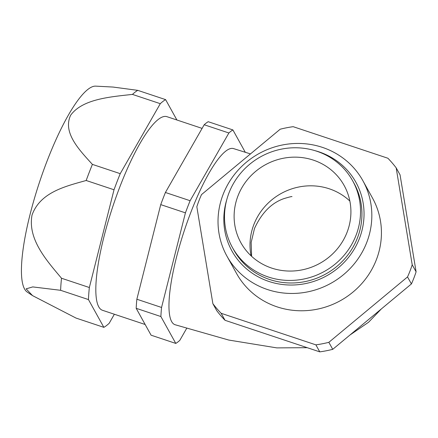 <?xml version="1.0" encoding="UTF-8"?>
<svg xmlns="http://www.w3.org/2000/svg" width="438" height="438" viewBox="0 0 438 438"><rect width="100%" height="100%" fill="white"/><g stroke="black" fill="none" stroke-linecap="round" stroke-linejoin="round"><path stroke-width="0.66" d="M114.362 314.238L109.182 323.293A121.457 27.391 -71.6 0 1 103.855 327.345L88.46 299.576A121.457 27.391 -71.6 0 1 89.352 287.52L114.017 189.769A121.457 27.391 -71.6 0 1 120.231 173.662L160.292 103.68A121.457 27.391 -71.6 0 1 165.613 99.629L176.903 119.996M88.46 299.576L60.619 290.301L32.751 286.912L26.11 288.856L32.543 295.617L76.015 318.07L103.855 327.345M114.017 189.769L86.177 180.494C65.727 186.26 40.214 192.107 32.029 215.08C27.512 239.247 46.647 260.555 61.512 278.245L89.352 287.52M86.177 180.494A121.457 27.391 -71.6 0 1 92.391 164.387C79.377 150.037 62.41 132.637 70.66 115.199C82.579 98.961 110.173 96.875 132.446 94.405A121.457 27.391 -71.6 0 1 137.773 90.354L165.613 99.629M137.773 90.354L113.02 87.052L95.73 86.138A108.701 24.512 -71.6 0 0 39.628 181.803A108.701 24.512 -71.6 0 0 27.151 292.004L32.543 295.612M186.61 328.473L179.799 340.37A114.17 25.749 -71.6 0 1 175.786 343.425L151.088 335.196L136.185 308.314A114.17 25.749 -71.6 0 1 136.859 299.236L160.73 204.623A114.17 25.749 -71.6 0 1 165.411 192.485L204.185 124.753A114.17 25.749 -71.6 0 1 208.198 121.698L232.896 129.927L245.335 152.369M60.619 290.301A121.457 27.391 -71.6 0 1 61.512 278.245M204.185 124.753L228.882 132.982A114.17 25.749 -71.6 0 1 232.896 129.927M165.411 192.485L190.108 200.714L228.882 132.982M160.73 204.623L185.427 212.852A114.17 25.749 -71.6 0 1 190.108 200.714M136.859 299.236L161.556 307.46L185.427 212.852M136.185 308.314L160.883 316.543A114.17 25.749 -71.6 0 1 161.556 307.46M175.786 343.425L160.883 316.543M307.241 347.69L276.832 347.887L228.729 340.047L175.008 324.711A92.796 20.925 -71.6 0 1 190.848 212.337A92.796 20.925 -71.6 0 1 233.668 148.635L250.476 153.913M347.077 232.277A59.031 56.31 -29 0 0 344.142 185.488A59.031 56.31 -29 0 0 265.214 164.852A59.031 56.31 -29 0 0 240.889 242.723A59.031 56.31 -29 0 0 296.066 270.777A59.031 56.31 -29 0 0 347.077 232.277M356.056 235.272A68.744 65.585 -29 0 0 352.645 180.774A68.744 65.585 -29 0 0 260.719 156.744A68.744 65.585 -29 0 0 232.386 247.432A68.744 65.585 -29 0 0 296.652 280.106A68.744 65.585 -29 0 0 356.056 235.272M232.386 247.432L233.799 249.978A68.744 65.585 -29 0 0 298.064 282.652A68.744 65.585 -29 0 0 357.468 237.818A68.744 65.585 -29 0 0 354.057 183.325L352.645 180.774M226.851 199.389A70.863 67.6 -29 0 0 271.987 282.4A70.863 67.6 -29 0 0 359.992 236.963A70.863 67.6 -29 0 0 318.935 151.844A70.863 67.6 -29 0 0 314.84 150.617M322.357 147.36A77.734 74.159 -29 0 0 237.341 171.017A77.734 74.159 -29 0 0 226.939 256.137A77.734 74.159 -29 0 0 330.876 283.315A77.734 74.159 -29 0 0 362.916 180.768A77.734 74.159 -29 0 0 322.357 147.36M226.939 256.137L236.536 273.449A77.734 74.159 -29 0 0 340.474 300.627A77.734 74.159 -29 0 0 372.514 198.08L362.916 180.768M280.2 129.21L201.513 194.603A114.17 108.92 -29 0 0 196.832 206.736L212.873 303.687A114.17 108.92 -29 0 0 221.152 313.296L315.886 344.854A114.17 108.92 -29 0 0 328.845 342.324L407.532 276.931A114.17 108.92 -29 0 0 412.213 264.793L396.171 167.842A114.17 108.92 -29 0 0 387.893 158.238L293.164 126.681A114.17 108.92 -29 0 0 280.2 129.21M212.873 303.687L216.761 310.695A114.17 108.92 -29 0 0 225.039 320.304L319.767 351.862A114.17 108.92 -29 0 0 332.732 349.332L411.419 283.939A114.17 108.92 -29 0 0 416.1 271.801L400.058 174.85L396.171 167.842M412.213 264.793L416.1 271.801M407.532 276.931L411.419 283.939M328.845 342.324L332.732 349.332M315.886 344.854L319.767 351.862M221.152 313.296L225.039 320.304M145.159 324.498L102.487 310.285A102.027 23.006 -71.6 0 1 98.731 306.797A102.027 23.006 -71.6 0 1 119.903 186.73A102.027 23.006 -71.6 0 1 166.982 116.689L202.104 128.389M92.391 164.387L120.231 173.662M132.446 94.405L160.292 103.68M251.067 255.819A59.031 56.31 151 0 1 253.848 224.595A59.031 56.31 151 0 1 349.858 201.058M251.609 256.323L251.16 242.466L254.494 228.483C261.661 212.923 271.445 202.98 283.846 198.644C289.206 197.018 291.922 196.35 291.998 196.635M381.389 308.894L368.577 322.242L349.957 335.015"/></g></svg>
